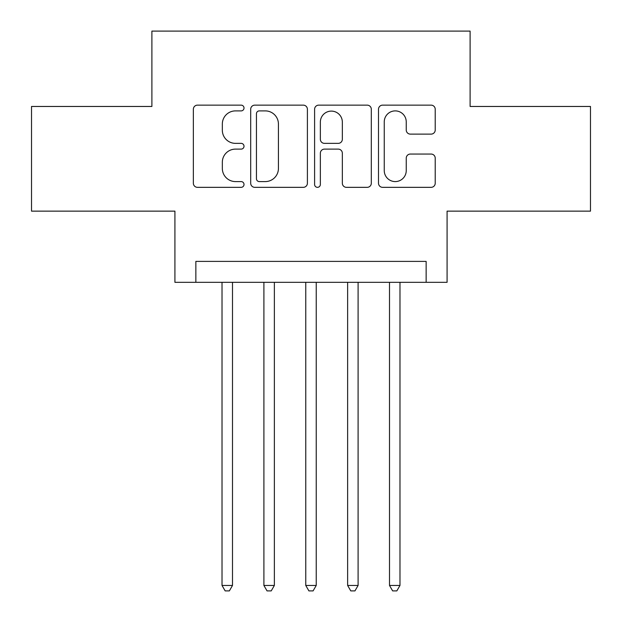 <?xml version="1.0" encoding="UTF-8"?>
<svg xmlns="http://www.w3.org/2000/svg" width="622" height="622" viewBox="0 0 622 622"><rect width="100%" height="100%" fill="white"/><g stroke="black" fill="none" stroke-linecap="round" stroke-linejoin="round"><path stroke-width="0.93" d="M244.011 108.018A2.877 2.877 0 0 0 241.134 105.141L197.469 105.141A4.113 4.113 0 0 0 193.356 109.254L193.356 183.233A4.113 4.113 0 0 0 197.469 187.339L241.134 187.339A2.877 2.877 0 0 0 244.011 184.462A2.877 2.877 0 0 0 241.134 181.585L235.481 181.585A13.148 13.148 0 0 1 222.334 168.438L222.334 162.272A13.148 13.148 0 0 1 235.481 149.117L241.134 149.117A2.877 2.877 0 0 0 244.011 146.24A2.877 2.877 0 0 0 241.134 143.363L235.481 143.363A13.148 13.148 0 0 1 222.334 130.216L222.334 124.05A13.148 13.148 0 0 1 235.481 110.895L241.134 110.895A2.877 2.877 0 0 0 244.011 108.018M431.108 134.119A4.113 4.113 0 0 0 435.221 130.006L435.221 109.254A4.113 4.113 0 0 0 431.108 105.141L382.616 105.141A4.113 4.113 0 0 0 378.503 109.254L378.503 183.233A4.113 4.113 0 0 0 382.616 187.339L431.108 187.339A4.113 4.113 0 0 0 435.221 183.233L435.221 158.159A4.113 4.113 0 0 0 431.108 154.054L410.357 154.054A4.113 4.113 0 0 0 406.244 158.159L406.244 170.591A10.994 10.994 0 0 1 395.25 181.585A10.994 10.994 0 0 1 384.256 170.591L384.256 121.889A10.994 10.994 0 0 1 395.25 110.895A10.994 10.994 0 0 1 406.244 121.889L406.244 130.006A4.113 4.113 0 0 0 410.357 134.119L431.108 134.119M426.14 282.318L447.078 282.318L447.078 211.138L590.48 211.138L590.48 106.463L470.108 106.463L470.108 31.1L151.892 31.1L151.892 106.463L31.52 106.463L31.52 211.138L174.922 211.138L174.922 282.318L426.14 282.318L426.14 261.388L195.86 261.388L195.86 282.318M307.4 109.254A4.113 4.113 0 0 0 303.295 105.141L254.795 105.141A4.113 4.113 0 0 0 250.689 109.254L250.689 183.233A4.113 4.113 0 0 0 254.795 187.339L303.295 187.339A4.113 4.113 0 0 0 307.4 183.233L307.4 109.254M318.705 105.141L367.205 105.141A4.113 4.113 0 0 1 371.311 109.254L371.311 183.233A4.113 4.113 0 0 1 367.205 187.339L346.446 187.339A4.113 4.113 0 0 1 342.341 183.233L342.341 153.23A4.113 4.113 0 0 0 338.228 149.117L324.459 149.117A4.113 4.113 0 0 0 320.353 153.23L320.353 184.462A2.877 2.877 0 0 1 317.477 187.339A2.877 2.877 0 0 1 314.6 184.462L314.6 109.254A4.113 4.113 0 0 1 318.705 105.141M259.32 110.895A2.877 2.877 0 0 0 256.443 113.772L256.443 178.708A2.877 2.877 0 0 0 259.32 181.585L265.275 181.585A13.148 13.148 0 0 0 278.431 168.438L278.431 124.05A13.148 13.148 0 0 0 265.275 110.895L259.32 110.895M342.341 122.099A10.994 10.994 0 0 0 331.347 111.105A10.994 10.994 0 0 0 320.353 122.099L320.353 139.258A4.113 4.113 0 0 0 324.459 143.363L338.228 143.363A4.113 4.113 0 0 0 342.341 139.258L342.341 122.099M222.023 282.318L222.023 585.457L232.496 585.457L232.496 282.318M232.496 585.457L229.355 590.9L225.164 590.9L222.023 585.457M263.899 282.318L263.899 585.457L274.364 585.457L274.364 282.318M274.364 585.457L271.223 590.9L267.04 590.9L263.899 585.457M305.767 282.318L305.767 585.457L316.233 585.457L316.233 282.318M316.233 585.457L313.091 590.9L308.909 590.9L305.767 585.457M347.636 282.318L347.636 585.457L358.101 585.457L358.101 282.318M358.101 585.457L354.96 590.9L350.777 590.9L347.636 585.457M389.504 282.318L389.504 585.457L399.977 585.457L399.977 282.318M399.977 585.457L396.836 590.9L392.645 590.9L389.504 585.457"/></g></svg>
